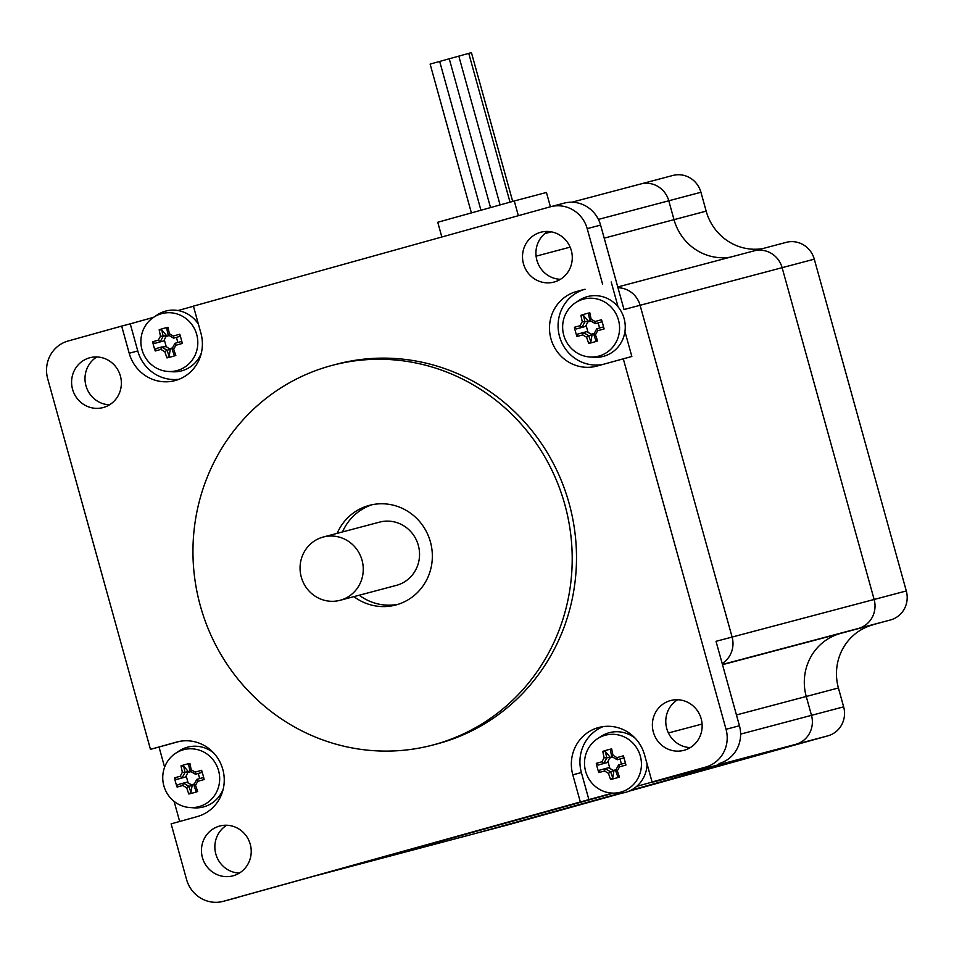 <?xml version="1.0" encoding="UTF-8"?>
<svg xmlns="http://www.w3.org/2000/svg" width="954" height="954" viewBox="0 0 954 954"><rect width="100%" height="100%" fill="white"/><g stroke="black" fill="none" stroke-linecap="round" stroke-linejoin="round"><path stroke-width="1.43" d="M398.426 604.216A51.54 49.644 75.2 0 1 359.241 595.213M342.498 531.938A51.54 49.644 75.2 0 1 372.096 504.726M337.132 533.358A51.54 49.644 75.2 0 1 369.389 505.358A51.54 49.644 75.2 0 1 430.409 541.872A51.54 49.644 75.2 0 1 395.767 605.003A51.54 49.644 75.2 0 1 353.886 596.632M418.317 545.306A32.734 31.53 -104.8 0 0 379.573 522.124A32.734 31.53 -104.8 0 1 418.317 545.306A32.734 31.53 -104.8 0 1 396.315 585.398A32.734 31.53 -104.8 0 0 418.317 545.306M179.352 741.425L150.47 749.355L176.585 742.081A38.661 37.23 75.2 0 1 177.027 741.962A38.661 37.23 75.2 0 1 222.854 769.58A38.661 37.23 75.2 0 1 197.251 816.588L171.124 823.851L186.543 879.457A30.922 29.789 75.2 0 0 223.153 901.363A30.922 29.789 75.2 0 0 223.51 901.268L580.33 801.956L572.805 774.827A38.661 37.23 75.2 0 1 598.79 727.473A38.661 37.23 75.2 0 1 644.546 754.864L652.071 781.994L660.645 779.716L636.652 786.394M179.674 821.477L174.093 801.372M164.613 767.183L159.044 747.077M550.589 206.732A30.922 29.789 75.2 0 1 587.199 228.638L600.591 225.096A30.922 29.789 -104.8 0 0 563.981 203.178L550.589 206.732A30.922 29.789 75.2 0 0 550.231 206.827L193.412 306.139L200.936 333.268A38.661 37.23 75.2 0 1 174.952 380.622A38.661 37.23 75.2 0 1 129.195 353.23L121.671 326.101L130.245 323.835L137.77 350.965A38.661 37.23 -104.8 0 0 179.173 379.215M130.245 323.835L153.546 317.348M177.993 310.539L193.435 306.246M624.942 331.551L631.846 356.474L597.156 366.014A38.661 37.23 75.2 0 1 596.715 366.133A38.661 37.23 75.2 0 1 550.887 338.515A38.661 37.23 75.2 0 1 576.49 291.507L585.064 289.241A38.661 37.23 -104.8 0 0 559.163 335.045A38.661 37.23 -104.8 0 0 602.964 364.392M611.192 281.967L618.097 306.89M623.272 358.74L726.042 729.297A30.922 29.789 75.2 0 1 705.614 767.088L652.071 781.994M587.199 228.638L602.618 284.244M150.47 749.355L47.7 378.786A30.922 29.789 75.2 0 1 68.128 340.995L121.671 326.101M701.178 718.779A25.77 24.828 75.2 0 1 683.851 750.357A25.77 24.828 75.2 0 1 653.263 731.79A25.77 24.828 75.2 0 1 670.662 700.522A25.77 24.828 75.2 0 1 701.178 718.779M571.315 250.508A25.77 24.828 75.2 0 1 553.988 282.074A25.77 24.828 75.2 0 1 523.4 263.507A25.77 24.828 75.2 0 1 540.799 232.239A25.77 24.828 75.2 0 1 571.315 250.508M250.258 844.278A25.77 24.828 75.2 0 1 232.943 875.844A25.77 24.828 75.2 0 1 202.343 857.288A25.77 24.828 75.2 0 1 219.754 826.021A25.77 24.828 75.2 0 1 250.258 844.278M120.395 375.995A25.77 24.828 75.2 0 1 103.068 407.573A25.77 24.828 75.2 0 1 72.48 389.005A25.77 24.828 75.2 0 1 89.879 357.738A25.77 24.828 75.2 0 1 120.395 375.995M332.338 365.334L336.619 364.201A196.381 189.142 75.2 0 1 569.097 503.33A196.381 189.142 75.2 0 1 437.123 743.893L432.83 745.026A196.381 189.142 75.2 0 1 199.732 603.584A196.381 189.142 75.2 0 1 332.338 365.334A196.381 189.142 75.2 0 1 564.804 504.463A196.381 189.142 75.2 0 1 432.83 745.026M333.757 870.978A23.707 22.836 -104.8 0 0 334.019 870.907A23.707 22.836 -104.8 0 0 334.294 870.835A23.707 22.836 75.2 0 1 334.019 870.907L476.058 833.307A23.707 22.836 -104.8 0 0 476.332 833.236L619.563 793.37L476.332 833.236A23.707 22.836 75.2 0 1 476.058 833.307L508.22 824.805A23.707 22.836 -104.8 0 0 508.494 824.721L622.103 793.108M508.494 824.721L334.294 870.835L613.315 793.179L223.51 901.268M705.614 767.088L653.776 781.922A23.707 22.836 -104.8 0 0 656.65 780.897A23.707 22.836 75.2 0 1 653.776 781.922L795.815 744.323A23.707 22.836 -104.8 0 0 811.484 715.345A23.707 22.836 75.2 0 1 795.815 744.323L827.977 735.808A23.707 22.836 -104.8 0 0 843.646 706.842L811.484 715.345L806.249 696.48L811.484 715.345L740.602 734.115M612.492 793.12L580.33 801.956M600.591 225.096L624.011 309.525L640.086 305.28A23.707 22.836 -104.8 0 0 617.965 287.75A23.707 22.836 75.2 0 1 640.086 305.28L732.1 637.057A23.707 22.836 75.2 0 1 722.178 663.507A23.707 22.836 -104.8 0 0 732.1 637.057L640.086 305.28L782.125 267.68A23.707 22.836 -104.8 0 0 754.065 250.878A23.707 22.836 75.2 0 1 782.125 267.68L814.287 259.166A23.707 22.836 -104.8 0 0 786.215 242.364L617.751 286.963M719.006 763.546A30.922 29.789 -104.8 0 0 739.445 725.755L726.042 729.297M722.44 664.449L890.631 619.921A23.707 22.836 -104.8 0 0 906.3 590.955L874.138 599.47A23.707 22.836 75.2 0 1 858.481 628.436A23.707 22.836 -104.8 0 0 874.138 599.47L716.025 641.315L739.445 725.755M690.291 747.59A25.77 24.828 75.2 0 1 666.667 728.248A25.77 24.828 75.2 0 1 677.626 699.735M223.153 901.363L236.556 897.809A30.922 29.789 -104.8 0 0 236.902 897.714M239.371 873.089A25.77 24.828 75.2 0 1 215.747 853.735A25.77 24.828 75.2 0 1 226.706 825.234M109.507 404.806A25.77 24.828 75.2 0 1 85.884 385.464A25.77 24.828 75.2 0 1 96.843 356.963M560.427 279.307A25.77 24.828 75.2 0 1 536.887 260.263A25.77 24.828 75.2 0 1 547.763 231.464M603.143 726.602A38.661 37.23 -104.8 0 0 581.38 772.561L588.904 799.69M362.031 560.201A32.734 31.53 -104.8 0 0 323.287 537.019A32.734 31.53 -104.8 0 0 301.19 576.729A32.734 31.53 -104.8 0 0 340.041 600.304A32.734 31.53 -104.8 0 0 362.031 560.201M598.42 219.408L668.778 200.781A23.707 22.836 -104.8 0 0 640.706 183.979A23.707 22.836 75.2 0 1 668.778 200.781L674.013 219.658A51.54 49.644 -104.8 0 0 730.299 257.175A51.54 49.644 75.2 0 1 674.013 219.658L668.778 200.781L700.94 192.267A23.707 22.836 -104.8 0 0 672.868 175.464L640.706 183.979A23.707 22.836 75.2 0 0 640.444 184.05M874.138 599.47L782.125 267.68L874.138 599.47M890.631 619.921L840.307 633.492A51.54 49.644 -104.8 0 0 806.249 696.48A51.54 49.644 75.2 0 1 840.307 633.492L722.5 664.676M631.131 790.15L795.815 744.323L631.131 790.15M550.41 206.779L546.439 192.469L514.278 200.984L518.356 215.699M700.94 192.267L706.175 211.144A51.54 49.644 -104.8 0 0 762.461 248.66M906.3 590.955L814.287 259.166M872.457 624.989A51.54 49.644 -104.8 0 0 838.411 687.965L843.646 706.842M628.829 791.236L827.977 735.808M441.833 236.997L437.755 222.27L514.278 200.984M471.395 212.909L430.123 64.085L471.431 52.637L512.692 201.425M615.616 770.45A48.368 13.01 74.4 0 0 617.679 776.484L619.468 777.033A50.347 13.535 -105.6 0 1 617.333 770.856L615.616 770.45M617.333 770.856A49.739 9.576 -59.5 0 1 619.504 766.825L618.609 764.893A47.95 9.23 120.5 0 0 615.628 770.427M618.633 764.869L624.894 763.14L625.943 765.036A49.262 12.235 -105.5 0 0 623.391 755.818L623.475 758.001L617.214 759.742L616.94 757.607A49.739 9.337 -151.6 0 1 613.017 755.282L611.764 756.534A47.95 9.003 28.4 0 0 617.178 759.73M619.504 766.825L625.943 765.036M623.391 755.818L616.94 757.607M611.752 756.522L611.764 756.534A48.368 13.01 74.4 0 1 610.417 750.297L611.657 748.89A49.262 23.85 173.3 0 0 602.785 751.37L605.48 751.669A48.368 13.01 -105.6 0 0 606.816 757.893L604.132 757.75A49.739 9.576 120.5 0 0 601.95 761.781L603.799 763.45A47.95 9.23 -59.5 0 1 606.792 757.917L610.035 757.047L607.96 761.495L607.03 762.616L603.799 763.45M613.017 755.282A50.347 13.535 -105.6 0 1 611.657 748.89M623.475 758.001L617.214 759.742M602.785 751.37A50.347 13.535 74.4 0 0 604.132 757.75M603.799 763.474L598.265 765.025L596.298 763.355A49.262 35.179 74.3 0 0 598.85 772.585L599.684 770.152L605.218 768.602L604.514 770.999A49.739 9.337 28.4 0 0 608.449 773.324L610.643 771.81A47.95 9.003 -151.6 0 1 605.23 768.626M601.95 761.781L596.298 763.355M598.265 765.025L607.03 762.616M598.85 772.585L604.514 770.999M610.643 771.81L610.679 771.822A48.368 13.01 -105.6 0 0 612.742 777.856L610.584 779.501A49.262 23.564 -24.3 0 0 619.468 777.033M608.449 773.324A50.347 13.535 74.4 0 0 610.584 779.501M610.679 771.822L616.117 769.496M605.218 768.602L608.449 767.755L613.279 770.283M612.742 777.856L613.899 770.975M585.613 771.321A29.479 28.393 75.2 0 1 597.204 738.921A29.479 28.393 75.2 0 1 626.873 738.313A29.479 28.393 75.2 0 1 641.422 765.323A29.479 28.393 75.2 0 1 611.526 793.048A29.479 28.393 75.2 0 1 585.613 771.321M621.448 764.094L620.04 758.99M612.79 757.154L609.868 757.965M607.96 761.495L609.821 768.244M610.035 757.047L605.48 751.669M597.204 738.921L600.722 736.571A30.922 29.789 75.2 0 1 635.364 738.396M647.098 764.071A30.922 29.789 75.2 0 1 615.747 793.358L611.526 793.048M193.853 784.939A48.368 13.01 74.4 0 0 195.928 790.961L197.705 791.522A50.347 13.535 -105.6 0 1 195.57 785.333L193.853 784.939M195.57 785.333A49.739 9.576 -59.5 0 1 197.74 781.314L196.858 779.382A47.95 9.23 120.5 0 0 193.865 784.915M196.87 779.358L203.142 777.617L204.192 779.525A49.262 12.235 -105.5 0 0 201.628 770.307L201.711 772.49L195.451 774.231L195.188 772.096A49.739 9.337 -151.6 0 1 191.253 769.771L190.013 771.023A47.95 9.003 28.4 0 0 195.427 774.219L201.711 772.49M197.74 781.314L204.192 779.525M201.628 770.307L195.188 772.096M190.013 771.023L189.989 771.011A48.368 13.01 74.4 0 1 188.665 764.786L189.906 763.379A49.262 23.85 173.3 0 0 181.022 765.847L183.717 766.157A48.368 13.01 -105.6 0 0 185.052 772.382L182.369 772.239A49.739 9.576 120.5 0 0 180.199 776.258L182.047 777.939A47.95 9.23 -59.5 0 1 185.04 772.406M191.253 769.771A50.347 13.535 -105.6 0 1 189.906 763.379M181.022 765.847A50.347 13.535 74.4 0 0 182.369 772.239M182.047 777.939L176.502 779.501L174.534 777.844A49.262 35.179 74.3 0 0 177.098 787.062L177.921 784.641L183.454 783.091L182.751 785.488A49.739 9.337 28.4 0 0 186.686 787.813L188.892 786.299A47.95 9.003 -151.6 0 1 183.478 783.103L186.686 782.244L191.527 784.772L192.148 785.464L188.892 786.299M180.199 776.258L174.534 777.844M182.035 777.963L185.267 777.105L186.197 775.984L188.069 782.733M185.052 772.382L188.284 771.524L186.197 775.984M176.502 779.501L185.267 777.105M177.098 787.062L182.751 785.488M188.916 786.311A48.368 13.01 -105.6 0 0 190.979 792.345L188.82 793.99A49.262 23.564 -24.3 0 0 197.705 791.522M186.686 787.813A50.347 13.535 74.4 0 0 188.82 793.99M190.979 792.345L192.148 785.464M163.85 785.81A29.479 28.393 75.2 0 1 175.441 753.41A29.479 28.393 75.2 0 1 205.11 752.801A29.479 28.393 75.2 0 1 219.658 779.812A29.479 28.393 75.2 0 1 189.774 807.537A29.479 28.393 75.2 0 1 163.85 785.81M191.527 784.772L194.354 783.973M199.696 778.583L198.277 773.479M191.027 771.631L188.105 772.454M188.284 771.524L183.717 766.157M175.441 753.41L178.958 751.06A30.922 29.789 75.2 0 1 213.601 752.885M223.2 789.113A30.922 29.789 75.2 0 1 193.984 807.835L189.774 807.537M593.758 334.365A48.368 13.01 74.4 0 0 595.821 340.399L597.609 340.948A50.347 13.535 -105.6 0 1 595.475 334.771L593.758 334.365M595.475 334.771A49.739 9.576 -59.5 0 1 597.645 330.74L596.763 328.808A47.95 9.23 120.5 0 0 593.77 334.341M596.763 328.808L603.035 327.055L604.097 328.951A49.262 12.235 -105.5 0 0 601.533 319.733L601.616 321.915L595.356 323.656L595.093 321.522A49.739 9.337 -151.6 0 1 591.158 319.196L589.918 320.449A47.95 9.003 28.4 0 0 595.32 323.644M597.645 330.74L604.097 328.951M601.533 319.733L595.093 321.522M589.918 320.449L589.894 320.437A48.368 13.01 74.4 0 1 588.558 314.212L589.81 312.805A49.262 23.85 173.3 0 0 580.926 315.285L583.621 315.583A48.368 13.01 -105.6 0 0 584.957 321.808L582.274 321.665A49.739 9.576 120.5 0 0 580.104 325.696L581.94 327.365A47.95 9.23 -59.5 0 1 584.933 321.832M591.158 319.196A50.347 13.535 -105.6 0 1 589.81 312.805M601.616 321.915L595.356 323.656M580.926 315.285A50.347 13.535 74.4 0 0 582.274 321.665M581.94 327.365L576.407 328.939L574.439 327.27A49.262 35.179 74.3 0 0 577.003 336.5L577.826 334.067L583.359 332.517L582.655 334.914A49.739 9.337 28.4 0 0 586.591 337.239L588.785 335.736A47.95 9.003 -151.6 0 1 583.383 332.541L586.591 331.67L591.42 334.198L592.052 334.89L588.785 335.736A48.368 13.01 -105.6 0 0 590.884 341.77L588.725 343.416A49.262 23.564 -24.3 0 0 597.609 340.948M580.104 325.696L574.439 327.27M581.94 327.389L585.172 326.53L586.102 325.409L587.974 332.159M584.957 321.808L588.189 320.961L586.102 325.409M576.407 328.939L585.172 326.53M577.003 336.5L582.655 334.914M586.591 337.239A50.347 13.535 74.4 0 0 588.725 343.416M590.884 341.77L592.052 334.89M563.754 335.236A29.479 28.393 75.2 0 1 575.345 302.835A29.479 28.393 75.2 0 1 605.015 302.227A29.479 28.393 75.2 0 1 619.563 329.237A29.479 28.393 75.2 0 1 589.667 356.963A29.479 28.393 75.2 0 1 563.754 335.236M591.42 334.198L594.259 333.411M599.589 328.009L598.182 322.905M590.931 321.069L588.01 321.88M588.189 320.961L583.621 315.583M575.345 302.835L578.863 300.486A30.922 29.789 75.2 0 1 624.19 318.874A30.922 29.789 75.2 0 1 593.889 357.273L589.667 356.963M172.006 348.854A48.368 13.01 74.4 0 0 174.069 354.888L175.846 355.437A50.347 13.535 -105.6 0 1 173.711 349.247L172.006 348.854M173.711 349.247A49.739 9.576 -59.5 0 1 175.894 345.229L174.999 343.297A47.95 9.23 120.5 0 0 172.006 348.83M174.999 343.297L181.284 341.532L182.333 343.44A49.262 12.235 -105.5 0 0 179.769 334.222L179.853 336.404L173.592 338.145L173.33 336.011A49.739 9.337 -151.6 0 1 169.395 333.685L168.154 334.937A47.95 9.003 28.4 0 0 173.568 338.133L179.853 336.404M175.894 345.229L182.333 343.44M179.769 334.222L173.33 336.011M168.142 334.926L168.154 334.937A48.368 13.01 74.4 0 1 166.807 328.701L168.047 327.294A49.262 23.85 173.3 0 0 159.163 329.762L161.858 330.072A48.368 13.01 -105.6 0 0 163.194 336.297L160.51 336.154A49.739 9.576 120.5 0 0 158.34 340.173L160.189 341.854A47.95 9.23 -59.5 0 1 163.182 336.321M169.395 333.685A50.347 13.535 -105.6 0 1 168.047 327.294M159.163 329.762A50.347 13.535 74.4 0 0 160.51 336.154M160.189 341.854L154.643 343.416L152.676 341.759A49.262 35.179 74.3 0 0 155.24 350.977L156.074 348.556L161.608 347.006L160.892 349.402A49.739 9.337 28.4 0 0 164.827 351.728L167.033 350.213A47.95 9.003 -151.6 0 1 161.62 347.017M158.34 340.173L152.676 341.759M160.177 341.878L163.408 341.019L164.338 339.898L166.211 346.648L170.289 349.379L167.033 350.213M163.194 336.297L166.425 335.438L164.338 339.898M154.643 343.416L163.408 341.019M155.24 350.977L160.892 349.402M167.057 350.225A48.368 13.01 -105.6 0 0 169.12 356.259L166.962 357.905A49.262 23.564 -24.3 0 0 175.846 355.437M164.827 351.728A50.347 13.535 74.4 0 0 166.962 357.905M161.608 347.006L166.211 346.648M169.12 356.259L170.289 349.379M141.991 349.724A29.479 28.393 75.2 0 1 153.582 317.324A29.479 28.393 75.2 0 1 183.251 316.716A29.479 28.393 75.2 0 1 197.8 343.726A29.479 28.393 75.2 0 1 167.916 371.452A29.479 28.393 75.2 0 1 141.991 349.724M169.669 348.687L172.507 347.9M177.838 342.498L176.418 337.394M169.168 335.558L166.246 336.368M166.425 335.438L161.858 330.072M153.582 317.324L157.1 314.975A30.922 29.789 75.2 0 1 198.444 324.265M201.342 353.028A30.922 29.789 75.2 0 1 172.125 371.762L167.916 371.452M176.585 742.081L177.468 741.842M129.195 353.23L137.77 350.965M576.49 291.507L585.064 289.241M572.805 774.827L581.38 772.561M544.829 233.587L551.364 231.858M706.175 211.144L604.216 238.13M570.134 247.146L536.088 256.161M690.732 747.316L689.778 747.566M838.411 687.965L736.44 714.951M702.084 724.05L668.408 732.958M318.076 875.128L334.019 870.907M340.041 600.304L396.315 585.398M323.287 537.019L379.573 522.124M571.768 202.236L640.706 183.979M439.687 61.426L480.959 210.25M449.251 58.766L490.523 207.59M458.814 56.107L500.087 204.931M468.748 53.352L510.02 202.165"/></g></svg>
